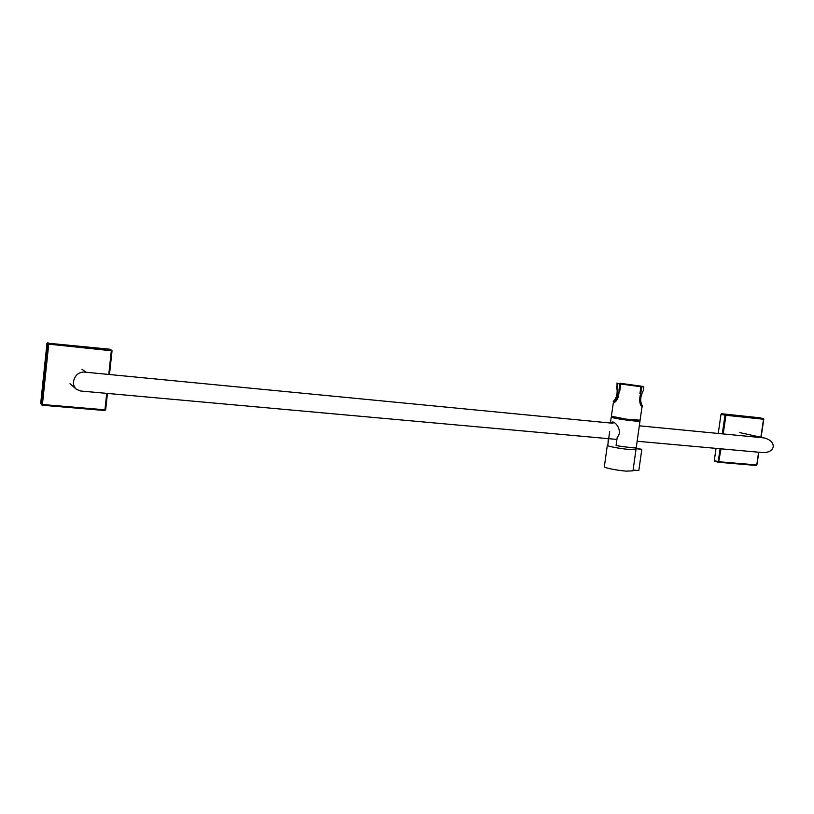 <?xml version="1.0" encoding="UTF-8"?>
<svg xmlns="http://www.w3.org/2000/svg" width="814" height="814" viewBox="0 0 814 814"><rect width="100%" height="100%" fill="white"/><g stroke="black" fill="none" stroke-linecap="round" stroke-linejoin="round"><path stroke-width="1.22" d="M637.148 441.249L762.464 452.564C768.538 452.716 772.13 450.793 773.249 446.794C773.351 442.653 770.482 439.743 764.641 438.054L762.81 437.769M84.127 372.069L83.404 372.029C78.022 372.578 74.725 375.753 73.514 381.532C73.189 384.584 74.155 387.189 76.435 389.326L80.617 391.005L616.931 439.428M759.086 417.704L721.621 413.756L759.157 417.724M722.283 433.852L725.02 415.14L721.011 414.336L718.223 433.455M716.055 448.382L714.275 460.582L718.233 461.619L720.115 448.748M718.528 462.26L714.275 460.582M721.011 414.336L721.621 413.756M110.104 349.257L48.728 343.274L110.429 349.359M46.958 343.427L40.7 403.368L41.473 404.334L47.761 344.017L46.958 343.427L47.914 342.694M41.626 404.894L40.7 403.368M639.58 420.787L639.987 421.052C640.699 422.008 620.065 419.525 613.38 417.847L611.711 416.931M608.048 443.264L608.261 438.644M639.987 421.062L636.294 447.344C634.065 447.975 627.319 447.385 616.066 445.563L617.246 437.128C622.679 431.919 616.574 422.598 612.81 421.917L610.632 423.036M635.612 449.033L629.334 449.47C620.309 448.738 606.776 446.174 607.325 445.339L607.793 445.095M635.999 449.399L632.987 470.838L626.292 471.133C617.266 470.482 603.774 467.765 604.344 466.737L607.325 445.339M635.693 448.412L641.829 449.257L635.653 448.718M641.829 449.257L638.827 470.533L633.089 470.075M620.034 383.262L643.07 386.436L620.024 383.343M641.88 407.631L640.109 420.197L626.281 419.159L611.365 416.229L613.268 403.286C617.266 401.221 619.189 396.672 619.037 389.662L619.841 383.903L617.46 383.486L616.981 386.925C618.691 393.681 617.521 398.677 613.461 401.892M639.926 393.65L640.893 386.721L620.746 384.035L619.78 390.964M641.697 386.813L640.883 392.572C638.99 399.308 639.397 404.171 642.104 407.163L642.307 405.769C639.865 401.678 640.211 396.571 643.335 390.425L643.813 386.996L619.841 383.903M620.746 384.035L640.883 386.701M617.043 386.436L617.012 382.977M613.247 401.495C616.88 397.71 617.979 392.663 616.544 386.365M643.813 386.996L617.46 383.486M620.644 384.015L620.38 386.64M640.883 392.572L640.089 392.46M619.942 389.774L619.037 389.662M721.031 448.829L718.599 462.291L756.298 465.476L718.752 462.311M760.856 437.22L763.532 419.23L725.935 415.282L723.208 433.933M714.631 461.253L718.701 462.311L719.149 461.762L756.745 464.947L758.638 452.218M763.634 419.2L763.217 418.518L763.634 419.2M756.857 464.886L758.882 452.248M725.63 414.56L725.02 415.14L725.935 415.282L725.63 414.56M108.761 374.45L111.325 350.732L48.718 344.159L42.42 404.507L41.473 404.334L42.257 405.23L104.752 410.51L42.267 405.24L42.42 404.507L104.935 409.798L106.715 393.366M112.047 350.773L109.473 374.521L112.057 350.773L110.378 349.338M107.428 393.427L105.667 409.778L104.752 410.51L105.657 409.798L107.438 393.427M48.728 343.274L47.761 344.017L48.718 344.159L48.728 343.274M764.641 438.054L739.824 432.621M86.121 372.263L81.96 369.251M76.068 389L70.024 383.689M762.942 437.79L639.326 425.814M613.003 423.27L84.025 372.059M761.1 437.281L763.776 419.241L763.247 418.528L759.116 417.714M104.752 410.51L105.667 409.778M41.656 404.924L42.267 405.24M611.253 417.094L610.429 423.015M611.772 416.493L611.66 417.358M610.938 422.507L610.866 423.066M609.686 431.542L607.732 445.553M639.641 420.35L639.519 421.214M635.815 447.547L635.541 449.491"/></g></svg>
